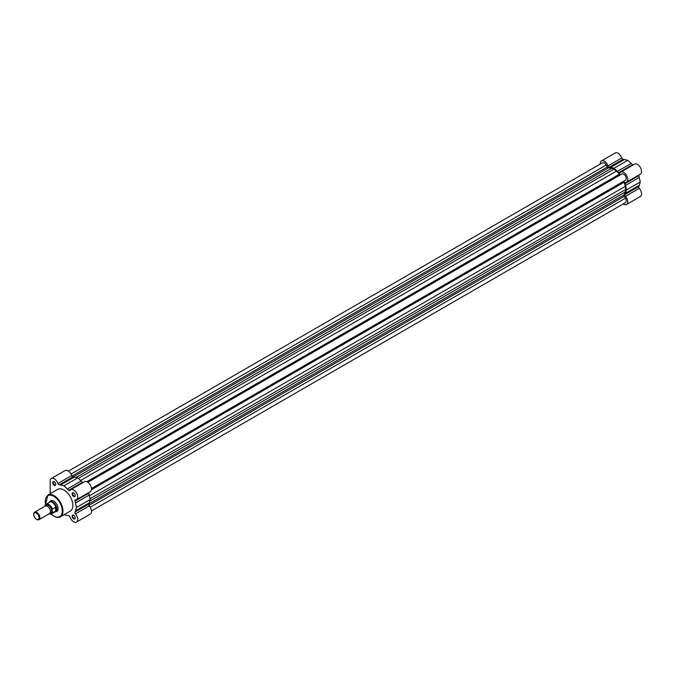 <?xml version="1.0" encoding="UTF-8"?>
<svg xmlns="http://www.w3.org/2000/svg" width="675" height="675" viewBox="0 0 675 675"><rect width="100%" height="100%" fill="white"/><g stroke="black" fill="none" stroke-linecap="round" stroke-linejoin="round"><path stroke-width="1.01" d="M68.479 471.091L602.505 162.776A3.611 2.084 60 0 1 606.226 165.054L607.331 166.978A1.443 0.835 -120 0 0 608.057 167.738A1.443 0.835 -120 0 0 608.546 167.881A16.234 9.374 60 0 1 611.601 168.337L614.005 169.13L616.41 171.121A16.234 9.374 60 0 1 619.473 174.184A1.443 0.835 -120 0 0 619.954 174.606A1.443 0.835 -120 0 0 620.603 174.715M621.894 173.973L87.868 482.288L621.785 174.04A3.611 2.084 60 0 1 621.894 173.973A3.611 2.084 60 0 1 625.506 176.048A3.611 2.084 60 0 1 625.506 180.217A3.611 2.084 60 0 1 625.388 180.276L91.479 488.531L625.506 180.217M624.215 180.968A1.443 0.835 -120 0 0 624.105 182.208A16.234 9.374 60 0 1 625.236 186.393L625.75 189.472L625.236 191.953A16.234 9.374 60 0 1 624.105 194.83A1.443 0.835 -120 0 0 624.282 196.324L625.388 198.248A3.611 2.084 60 0 1 625.506 202.61L91.479 510.924M606.226 165.054L71.027 474.044M614.005 169.13L78.317 478.415M625.75 189.472L90.053 498.749M625.388 198.248L90.197 507.237M623.253 203.909A5.771 3.333 -120 0 0 626.586 204.483A5.771 3.333 -120 0 0 625.514 196.307A1.443 0.835 -120 0 1 625.033 194.51A16.959 9.787 60 0 0 625.506 193.244L626.51 189.911L625.506 185.414A16.959 9.787 60 0 0 625.033 183.6A1.443 0.835 -120 0 1 625.244 182.427A1.443 0.835 -120 0 1 625.514 182.36A5.771 3.333 -120 0 0 626.586 182.09A5.771 3.333 -120 0 0 627.472 177.466A5.771 3.333 -120 0 0 623.7 172.378A5.771 3.333 -120 0 0 620.814 172.091A5.771 3.333 -120 0 0 620.047 172.893A1.443 0.835 -120 0 1 619.852 173.087A1.443 0.835 -120 0 1 618.73 172.69L632.509 164.734A1.443 0.835 -120 0 0 632.956 165.088M620.814 172.091L634.593 164.143A5.771 3.333 60 0 1 637.478 164.43A5.771 3.333 60 0 1 641.25 169.509A5.771 3.333 60 0 1 640.364 174.142L626.586 182.09M618.73 172.69A16.959 9.787 60 0 0 617.397 171.366L614.005 168.252L610.613 167.451A16.959 9.787 60 0 0 609.289 167.24A1.443 0.835 -120 0 1 607.972 165.915A5.771 3.333 -120 0 0 604.311 161.182A5.771 3.333 -120 0 0 601.425 160.903A5.771 3.333 -120 0 0 600.227 163.544L600.227 164.093M601.425 160.903L615.203 152.947A5.771 3.333 60 0 1 618.089 153.233A5.771 3.333 60 0 1 621.742 157.967A1.443 0.835 -120 0 0 623.059 159.283A16.959 9.787 60 0 1 624.392 159.502L627.784 160.304L631.176 163.418A16.959 9.787 60 0 1 632.509 164.734M638.727 175.087A1.443 0.835 -120 0 0 638.803 175.652A16.959 9.787 60 0 1 639.284 177.466L640.288 181.955L639.284 185.296A16.959 9.787 60 0 1 638.803 186.553A1.443 0.835 -120 0 0 639.292 188.35A5.771 3.333 60 0 1 640.364 196.526L626.586 204.483M626.51 189.911L640.288 181.955M614.005 168.252L627.784 160.304M73.642 518.822A2.168 1.249 60 0 1 72.115 516.173A2.168 1.249 60 0 1 73.642 515.287L73.642 515.287A2.168 1.249 60 0 1 75.178 517.936A2.168 1.249 60 0 1 73.642 518.822M73.778 515.371A1.806 1.038 -120 0 0 73.001 515.346A1.806 1.038 -120 0 0 72.723 516.788A1.806 1.038 -120 0 0 73.904 518.383A1.806 1.038 -120 0 0 74.807 518.467A1.806 1.038 -120 0 0 75.17 517.784M54.253 485.241A2.168 1.249 60 0 1 52.726 482.591A2.168 1.249 60 0 1 54.253 481.705L54.253 481.705A2.168 1.249 60 0 1 55.789 484.355A2.168 1.249 60 0 1 54.253 485.241M54.388 481.79A1.806 1.038 -120 0 0 53.612 481.764A1.806 1.038 -120 0 0 53.333 483.207A1.806 1.038 -120 0 0 54.515 484.793A1.806 1.038 -120 0 0 55.418 484.886A1.806 1.038 -120 0 0 55.78 484.194M73.642 496.437A2.168 1.249 60 0 1 72.115 493.779A2.168 1.249 60 0 1 73.642 492.902L73.642 492.902A2.168 1.249 60 0 1 75.178 495.551A2.168 1.249 60 0 1 73.642 496.437M73.778 492.978A1.806 1.038 -120 0 0 73.001 492.952A1.806 1.038 -120 0 0 72.723 494.404A1.806 1.038 -120 0 0 73.904 495.99A1.806 1.038 -120 0 0 74.807 496.083A1.806 1.038 -120 0 0 75.17 495.391M52.372 509.119L52.211 509.659A5.375 3.105 -120 0 0 48.642 504.714A5.375 3.105 -120 0 0 45.073 505.533L45.225 504.993A5.594 3.232 60 0 1 46.001 504.166A5.594 3.232 60 0 1 52.372 509.119L55.814 507.22L56.81 509.102A5.771 3.333 -120 0 0 54.287 503.288A5.771 3.333 -120 0 0 49.84 501.744A6.134 3.544 60 0 1 53.747 501.145L53.747 501.145A6.134 3.544 60 0 1 58.084 508.655A6.134 3.544 60 0 1 55.595 511.751A5.771 3.333 -120 0 0 56.81 509.102L55.814 511.009L52.372 513.034A5.594 3.232 60 0 1 51.595 513.852A5.594 3.232 60 0 1 49.191 513.785M53.873 501.221A5.771 3.333 -120 0 0 51.114 501.01L49.84 501.744A5.771 3.333 -120 0 0 49.317 502.183A5.771 3.333 -120 0 0 49.216 502.318M64.032 514.713L67.34 515.498A16.959 9.787 -120 0 0 68.673 515.717A1.443 0.835 60 0 1 69.989 517.033A5.771 3.333 -120 0 0 73.642 521.767A5.771 3.333 -120 0 0 76.528 522.053A5.771 3.333 -120 0 0 75.457 513.877A1.443 0.835 60 0 1 74.976 512.08A16.959 9.787 -120 0 0 75.457 510.815L76.452 507.482L75.457 502.985A16.959 9.787 -120 0 0 74.976 501.179A1.443 0.835 60 0 1 75.187 500.006A1.443 0.835 60 0 1 75.457 499.939A5.771 3.333 -120 0 0 76.528 499.669A5.771 3.333 -120 0 0 76.537 493.003A5.771 3.333 -120 0 0 70.757 489.662A5.771 3.333 -120 0 0 69.989 490.463A1.443 0.835 60 0 1 69.795 490.657A1.443 0.835 60 0 1 69.078 490.59A1.443 0.835 60 0 1 68.673 490.261A16.959 9.787 -120 0 0 67.34 488.936L63.948 485.831L60.564 485.021A16.959 9.787 -120 0 0 59.231 484.81A1.443 0.835 60 0 1 58.826 484.675A1.443 0.835 60 0 1 57.915 483.486A5.771 3.333 -120 0 0 51.367 478.474A5.771 3.333 -120 0 0 50.178 481.115L50.178 493.72M82.898 482.659A1.443 0.835 60 0 1 82.848 482.633A1.443 0.835 60 0 1 82.451 482.304A16.959 9.787 -120 0 0 81.118 480.988L77.726 477.875L74.334 477.073A16.959 9.787 -120 0 0 73.01 476.854A1.443 0.835 60 0 1 72.605 476.719A1.443 0.835 60 0 1 71.693 475.538A5.771 3.333 -120 0 0 65.146 470.517L51.367 478.474M60.379 516.822L70.225 511.135A12.555 7.248 -120 0 0 72.157 501.078A12.555 7.248 -120 0 0 63.948 490.008A12.555 7.248 -120 0 0 57.67 489.392L47.824 495.079A12.555 7.248 60 0 1 54.101 495.695A12.555 7.248 60 0 1 62.303 506.765A12.555 7.248 60 0 1 60.379 516.822C59.307 517.86 57.13 517.666 53.848 516.223L51.038 514.072M76.528 499.669L90.307 491.712A5.771 3.333 -120 0 0 90.307 485.047A5.771 3.333 -120 0 0 84.535 481.714L70.757 489.662M76.528 522.053L90.307 514.097A5.771 3.333 -120 0 0 89.235 505.921A1.443 0.835 60 0 1 88.754 504.124A16.959 9.787 -120 0 0 89.227 502.867L90.231 499.525L89.227 495.037A16.959 9.787 -120 0 0 88.754 493.222A1.443 0.835 60 0 1 88.67 492.657M54.802 512.004A5.771 3.333 -120 0 0 54.97 511.979A5.771 3.333 -120 0 0 55.612 511.743L56.886 511.009A5.771 3.333 -120 0 0 58.084 508.511M77.726 477.875L63.948 485.831M90.231 499.525L76.452 507.482M38.973 519.683L49.537 513.591A4.328 2.498 -120 0 0 50.431 511.608A4.328 2.498 -120 0 0 48.541 507.246A4.328 2.498 -120 0 0 45.2 506.09L34.644 512.182A4.328 2.498 60 0 1 37.986 513.346A4.328 2.498 60 0 1 39.876 517.7A4.328 2.498 60 0 1 38.973 519.683A4.328 2.498 60 0 1 36.813 519.463A4.328 2.498 60 0 1 36.593 519.337M33.75 514.645A3.746 2.16 -120 0 0 36.399 519.227A3.746 2.16 -120 0 0 39.04 517.7A3.746 2.16 -120 0 0 36.399 513.118A3.746 2.16 -120 0 0 33.75 514.645L33.75 514.164A4.328 2.498 60 0 1 34.644 512.182M50.077 513.051A4.328 2.498 -120 0 0 51.705 510.865A4.328 2.498 -120 0 0 49.385 506.098A4.328 2.498 -120 0 0 45.934 505.887M45.225 504.993L45.073 506.166M52.211 509.659L52.372 513.034M55.814 507.22L55.814 511.009M55.637 507.229L55.637 511.152M49.132 513.818L51.595 513.852L55.08 511.844A5.594 3.232 -120 0 0 55.941 510.848M55.941 507.381A5.594 3.232 -120 0 0 49.486 502.158L45.158 505.069M608.546 167.881L73.313 476.888M607.331 166.978L71.955 476.077M611.601 168.337L76.123 477.495M616.41 171.121L80.57 480.482M619.473 174.184L86.83 481.705M624.105 182.208L91.463 489.729M625.236 186.393L89.387 495.762M625.236 191.953L89.758 501.103M624.105 194.83L88.881 503.837M624.282 196.324L88.897 505.423M607.972 165.915L621.742 157.967M625.514 196.307L639.292 188.35M609.289 167.24L623.059 159.283M625.033 194.51L638.803 186.553M625.506 193.244L639.284 185.296M625.506 185.414L639.284 177.466M625.033 183.6L638.803 175.652M617.397 171.366L631.176 163.418M610.613 167.451L624.392 159.502M51.165 514.038A12.049 6.961 -120 0 0 53.747 515.995A12.049 6.961 -120 0 0 62.269 511.076A12.049 6.961 -120 0 0 53.747 496.319A12.049 6.961 -120 0 0 45.622 504.444M73.01 476.854L59.231 484.81M89.235 505.921L75.457 513.877M71.693 475.538L57.915 483.486M74.334 477.073L60.564 485.021M81.118 480.988L67.34 488.936M82.451 482.304L68.673 490.261M88.754 493.222L74.976 501.179M89.227 495.037L75.457 502.985M89.227 502.867L75.457 510.815M88.754 504.124L74.976 512.08M49.216 513.768A5.375 3.105 -120 0 0 52.211 512.663M47.824 495.079L45.537 504.537"/></g></svg>
